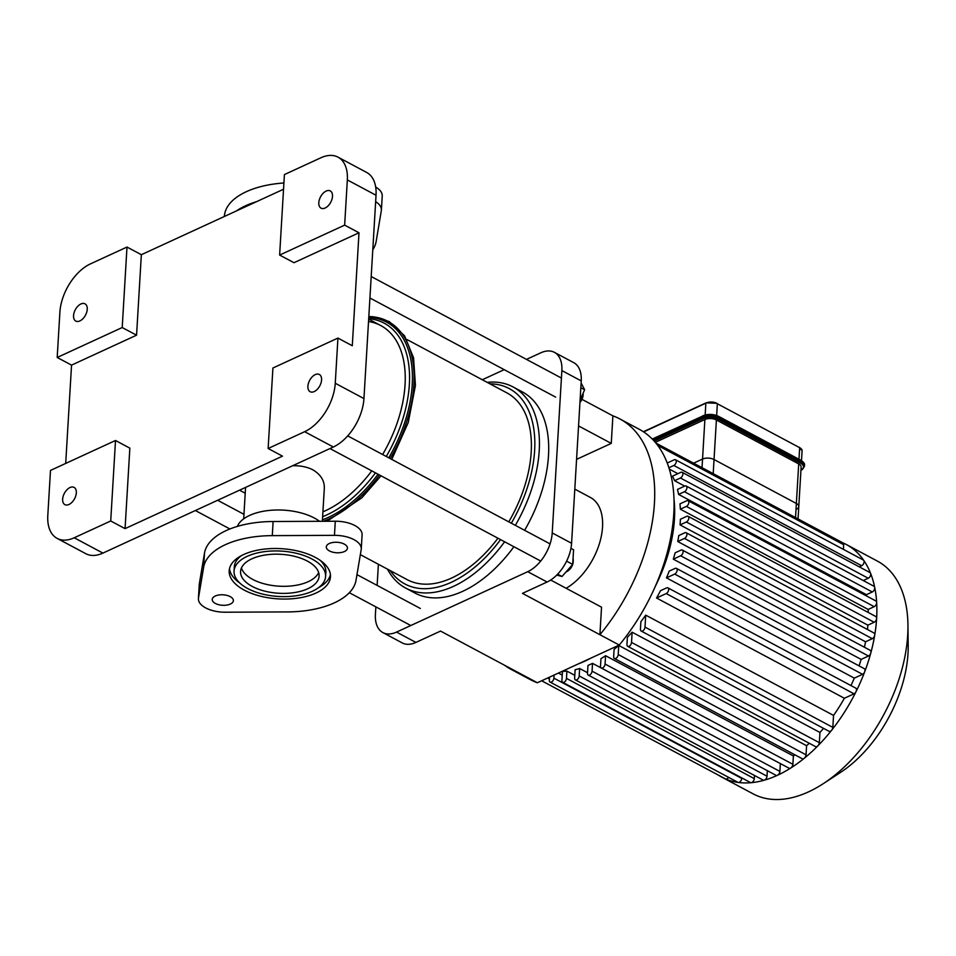 <?xml version="1.0" encoding="UTF-8"?>
<svg xmlns="http://www.w3.org/2000/svg" width="956" height="956" viewBox="0 0 956 956"><rect width="100%" height="100%" fill="white"/><g stroke="black" fill="none" stroke-linecap="round" stroke-linejoin="round"><path stroke-width="1.43" d="M224.23 216.546L224.624 214.228A76.552 37.941 3.4 0 1 283.908 182.978M375.684 187.053A24.426 12.105 3.4 0 1 382.233 195.98L381.384 210.093A24.426 12.105 -176.6 0 0 375.648 201.656M372.792 249.719A76.552 37.941 -176.6 0 0 376.15 241.462L381.313 210.738A24.426 12.105 -176.6 0 0 381.384 210.093M256.399 201.728A76.552 37.941 -176.6 0 0 236.455 210.918M319.555 521.295A45.852 22.729 -176.6 0 0 314.381 518.044A45.852 22.729 -176.6 0 0 268.767 510.48A45.852 22.729 -176.6 0 0 237.351 526.421M241.342 555.675A45.852 22.729 -176.6 0 0 234.316 566.824L234.065 571.055A45.852 22.729 -176.6 0 0 278.483 596.46A45.852 22.729 -176.6 0 0 325.602 576.492A45.852 22.729 -176.6 0 0 311.943 558.997A45.852 22.729 -176.6 0 0 262.769 551.899A45.852 22.729 -176.6 0 0 234.065 571.055M325.602 576.492L325.853 572.262A45.852 22.729 -176.6 0 0 320.2 560.359M229.5 568.665A50.728 25.143 -176.6 0 0 239.729 582.957M318.575 587.641A50.728 25.143 -176.6 0 0 330.418 574.664M315.372 557.42A50.728 25.143 3.4 0 1 330.477 576.791A50.728 25.143 3.4 0 1 278.339 598.886A50.728 25.143 3.4 0 1 229.189 570.768A50.728 25.143 3.4 0 1 260.94 549.569A50.728 25.143 3.4 0 1 315.372 557.42M287.398 611.924L225.21 612.21A24.426 12.105 3.4 0 1 198.418 598.587A24.426 12.105 3.4 0 1 198.489 597.942L203.652 567.231A76.552 37.941 3.4 0 1 272.281 535.635L334.457 535.348A24.426 12.105 3.4 0 1 361.26 548.971A24.426 12.105 3.4 0 1 361.189 549.604L356.014 580.328A76.552 37.941 3.4 0 1 287.398 611.924M230.217 596.628A10.588 5.246 3.4 0 1 233.372 600.667A10.588 5.246 3.4 0 1 222.485 605.279A10.588 5.246 3.4 0 1 212.232 599.412A10.588 5.246 3.4 0 1 218.864 594.99A10.588 5.246 3.4 0 1 230.217 596.628M344.28 544.107A10.588 5.246 3.4 0 1 347.434 548.147A10.588 5.246 3.4 0 1 336.56 552.759A10.588 5.246 3.4 0 1 326.307 546.892A10.588 5.246 3.4 0 1 332.927 542.47A10.588 5.246 3.4 0 1 344.28 544.107M307.378 561.1A39.327 19.502 3.4 0 1 319.101 576.11A39.327 19.502 3.4 0 1 278.674 593.246A39.327 19.502 3.4 0 1 240.577 571.449A39.327 19.502 3.4 0 1 265.194 555.006A39.327 19.502 3.4 0 1 307.378 561.1M361.26 548.971L362.097 534.846A24.426 12.105 -176.6 0 0 335.293 521.223L273.117 521.51A76.552 37.941 -176.6 0 0 204.488 553.106L199.326 583.829A24.426 12.105 -176.6 0 0 199.254 584.475L198.418 598.587M798.045 518.941L798.786 506.572A8.138 4.039 -176.6 0 0 796.36 503.465A8.138 4.039 3.4 0 1 798.786 506.572L801.128 467.03A8.138 4.039 -176.6 0 0 798.714 463.923L716.391 419.983A8.138 4.039 -176.6 0 0 704.883 419.517L655.29 442.353M798.786 506.572A8.138 4.039 3.4 0 1 796.456 509.178M798.714 463.923L796.36 503.465L714.036 459.525A8.138 4.039 -176.6 0 0 702.541 459.059A8.138 4.039 3.4 0 1 714.036 459.525L716.391 419.983M702.027 467.675L702.541 459.059L693.59 463.17L702.541 459.059L704.883 419.517M795.523 517.59L796.36 503.465L714.036 459.525L713.2 473.65M680.254 522.06A119.703 70.696 -61.9 0 0 680.385 519.251L686.695 516.348A3.262 1.924 118.1 0 1 688.057 516.3A3.262 1.924 118.1 0 1 688.631 519.096A3.262 1.924 118.1 0 1 686.36 522L680.051 524.904A119.703 70.696 -61.9 0 0 680.254 522.06M868.287 612.497A119.703 70.696 -61.9 0 0 868.179 609.438L680.349 509.19A119.703 70.696 -61.9 0 0 679.979 503.86L686.707 500.765A3.262 1.924 118.1 0 1 688.081 500.717A3.262 1.924 118.1 0 1 688.643 503.513A3.262 1.924 118.1 0 1 686.372 506.417L680.349 509.19M866.686 596.054A119.703 70.696 -61.9 0 0 866.423 594.68L678.593 494.419A119.703 70.696 -61.9 0 0 677.457 489.448L684.807 486.066A3.262 1.924 118.1 0 1 686.169 486.018A3.262 1.924 118.1 0 1 686.731 488.815A3.262 1.924 118.1 0 1 684.46 491.719L678.593 494.419M684.699 486.114L674.566 480.701A119.703 70.696 -61.9 0 0 672.51 476.148L680.768 472.36A3.262 1.924 118.1 0 1 682.13 472.312A3.262 1.924 118.1 0 1 682.692 475.108A3.262 1.924 118.1 0 1 680.421 478L674.566 480.701M677.888 473.686L669.308 469.097M558.412 673.06L562.224 675.103M754.487 775.483L754.296 778.626L566.478 678.378A3.262 1.924 -61.9 0 1 565.044 681.497A3.262 1.924 -61.9 0 1 562.654 682.297A3.262 1.924 -61.9 0 1 561.913 680.469L562.451 671.375A119.703 70.696 -61.9 0 0 566.908 671.112L574.795 675.318M767.357 770.679L767.023 776.212L579.193 675.952A3.262 1.924 -61.9 0 1 577.771 679.083A3.262 1.924 -61.9 0 1 575.381 679.883A3.262 1.924 -61.9 0 1 574.64 678.055L575.13 669.726A119.703 70.696 -61.9 0 0 579.635 668.507L587.534 672.713M592.529 663.356L592.063 671.16A3.262 1.924 118.1 0 1 590.629 674.279A3.262 1.924 118.1 0 1 588.251 675.079A3.262 1.924 118.1 0 1 587.498 673.263L587.964 665.448A119.703 70.696 -61.9 0 0 592.529 663.356L780.359 763.605A119.703 70.696 -61.9 0 0 780.395 763.593M605.566 655.708L605.064 664.05A3.262 1.924 118.1 0 1 603.642 667.168A3.262 1.924 118.1 0 1 601.252 667.969A3.262 1.924 118.1 0 1 600.499 666.141L600.954 658.696A119.703 70.696 -61.9 0 0 605.566 655.708L793.384 755.969A119.703 70.696 -61.9 0 0 794.986 754.87M618.759 645.455L618.209 654.549A3.262 1.924 118.1 0 1 616.787 657.68A3.262 1.924 118.1 0 1 614.397 658.469A3.262 1.924 118.1 0 1 613.656 656.653L614.087 649.387A119.703 70.696 -61.9 0 0 618.759 645.455L806.577 745.704A119.703 70.696 -61.9 0 0 809.29 743.266M632.119 632.203L631.522 642.42A3.262 1.924 118.1 0 1 630.088 645.539A3.262 1.924 118.1 0 1 627.698 646.34A3.262 1.924 118.1 0 1 626.957 644.523L627.387 637.258A119.703 70.696 -61.9 0 0 632.119 632.203L819.949 732.463A119.703 70.696 -61.9 0 0 823.522 728.364M645.718 615.15L645.001 627.112A3.262 1.924 118.1 0 1 643.579 630.243A3.262 1.924 118.1 0 1 641.189 631.044A3.262 1.924 118.1 0 1 640.448 629.215L640.89 621.687A119.703 70.696 -61.9 0 0 645.718 615.15L833.548 715.411A119.703 70.696 -61.9 0 0 844.375 698.262L656.557 598.014A119.703 70.696 -61.9 0 0 660.465 590.712L666.547 587.916A3.262 1.924 -61.9 0 1 667.921 587.868L855.74 688.117A3.262 1.924 118.1 0 1 855.978 691.762A3.262 1.924 118.1 0 1 854.043 693.817L844.375 698.262M850.96 685.56A119.703 70.696 -61.9 0 0 854.294 678.127L666.475 577.866A119.703 70.696 -61.9 0 0 669.188 571.126L675.056 568.426A3.262 1.924 -61.9 0 1 676.418 568.378L864.248 668.638A3.262 1.924 118.1 0 1 864.702 671.769A3.262 1.924 118.1 0 1 862.551 674.327L854.294 678.127M859.038 665.854A119.703 70.696 -61.9 0 0 861.141 659.401L673.311 559.152A119.703 70.696 -61.9 0 0 675.127 552.819L680.995 550.118A3.262 1.924 -61.9 0 1 682.357 550.07L870.187 650.319A3.262 1.924 118.1 0 1 870.797 652.996A3.262 1.924 118.1 0 1 868.49 656.019L861.141 659.401M864.403 647.236A119.703 70.696 -61.9 0 0 865.562 641.787L677.744 541.538A119.703 70.696 -61.9 0 0 678.784 535.563L684.807 532.791A3.262 1.924 -61.9 0 1 686.169 532.743L873.999 632.992A3.262 1.924 118.1 0 1 874.704 635.238A3.262 1.924 118.1 0 1 872.302 638.692L865.562 641.787M867.462 629.502A119.703 70.696 -61.9 0 0 867.881 625.152L680.051 524.904M842.845 542.853A3.262 1.924 118.1 0 1 842.941 542.889A3.262 1.924 118.1 0 1 843.682 544.717L843.407 549.377M667.228 463.015L674.159 459.824A3.262 1.924 118.1 0 1 675.534 459.776L863.352 560.025A3.262 1.924 118.1 0 1 863.782 560.419A131.916 77.914 -61.9 0 0 846.359 544.538A131.916 77.914 -61.9 0 0 842.893 542.877M677.744 541.538L684.472 538.431A3.262 1.924 -61.9 0 0 686.743 535.539A3.262 1.924 -61.9 0 0 686.169 532.743M666.475 577.866L674.721 574.078A3.262 1.924 -61.9 0 0 676.991 571.174A3.262 1.924 -61.9 0 0 676.418 568.378M673.311 559.152L680.66 555.771A3.262 1.924 -61.9 0 0 682.931 552.867A3.262 1.924 -61.9 0 0 682.357 550.07M656.557 598.014L666.213 593.568A3.262 1.924 -61.9 0 0 668.483 590.665A3.262 1.924 -61.9 0 0 667.921 587.868M833.548 715.411L832.831 727.373A3.262 1.924 118.1 0 1 831.72 730.133A131.916 77.914 -61.9 0 0 855.978 691.762A131.916 77.914 -61.9 0 0 864.702 671.769A131.916 77.914 -61.9 0 0 870.797 652.996A131.916 77.914 -61.9 0 0 874.704 635.238A131.916 77.914 -61.9 0 0 876.628 618.377A3.262 1.924 118.1 0 1 874.178 622.248L867.881 625.152M682.13 472.312L869.96 572.56A3.262 1.924 118.1 0 1 870.558 573.265A131.916 77.914 -61.9 0 0 863.782 560.419A3.262 1.924 118.1 0 1 863.77 563.275A3.262 1.924 118.1 0 1 861.655 565.725L859.229 566.836M675.534 459.776A3.262 1.924 118.1 0 1 676.095 462.573A3.262 1.924 118.1 0 1 673.825 465.464L668.877 467.747M686.169 486.018L873.999 586.279A3.262 1.924 118.1 0 1 874.692 587.331A3.262 1.924 118.1 0 1 872.29 591.979L866.423 594.68M688.081 500.717L875.899 600.966A3.262 1.924 118.1 0 1 876.652 602.4A131.916 77.914 -61.9 0 0 874.692 587.331A131.916 77.914 -61.9 0 0 870.558 573.265A3.262 1.924 118.1 0 1 868.251 578.26L863.268 580.555M688.057 516.3L875.887 616.548A3.262 1.924 118.1 0 1 876.628 618.377A131.916 77.914 -61.9 0 0 876.652 602.4A3.262 1.924 118.1 0 1 874.202 606.666L868.179 609.438M718.804 775.352A131.916 77.914 -61.9 0 0 722.115 777.3A131.916 77.914 -61.9 0 0 725.616 778.985A3.262 1.924 118.1 0 1 725.532 778.937L541.646 680.78M579.193 675.952L579.635 668.507M767.023 776.212A3.262 1.924 118.1 0 1 764.25 780.204A3.262 1.924 118.1 0 1 763.211 780.132L575.381 679.883M549.521 677.159L549.341 680.254A3.262 1.924 -61.9 0 0 550.082 682.07A3.262 1.924 -61.9 0 0 552.472 681.281A3.262 1.924 -61.9 0 0 553.906 678.151L554.086 675.056M741.76 777.897L741.725 778.411A3.262 1.924 118.1 0 1 738.319 782.462A3.262 1.924 118.1 0 1 737.913 782.331L550.082 682.07M566.478 678.378L566.908 671.112M754.296 778.626A3.262 1.924 118.1 0 1 751.201 782.689A3.262 1.924 118.1 0 1 750.484 782.546L562.654 682.297M728.556 777.336A3.262 1.924 118.1 0 1 725.616 778.985A131.916 77.914 -61.9 0 0 738.319 782.462A131.916 77.914 -61.9 0 0 751.201 782.689A131.916 77.914 -61.9 0 0 764.25 780.204A131.916 77.914 -61.9 0 0 777.443 775.292A3.262 1.924 118.1 0 1 776.081 775.34L588.251 675.079M793.384 755.969L792.894 764.298A3.262 1.924 118.1 0 1 790.779 767.991A3.262 1.924 118.1 0 1 789.082 768.23L601.252 667.969M819.949 732.463L819.34 742.669A3.262 1.924 118.1 0 1 817.894 745.823A3.262 1.924 118.1 0 1 815.528 746.6L627.698 646.34M806.577 745.704L806.039 754.81A3.262 1.924 118.1 0 1 804.259 758.263A3.262 1.924 118.1 0 1 802.227 758.729L614.397 658.469M780.359 763.605L779.893 771.408A3.262 1.924 118.1 0 1 777.443 775.292A131.916 77.914 -61.9 0 0 790.779 767.991A131.916 77.914 -61.9 0 0 804.259 758.263A131.916 77.914 -61.9 0 0 817.894 745.823A131.916 77.914 -61.9 0 0 831.72 730.133A3.262 1.924 118.1 0 1 829.019 731.292L641.189 631.044M722.115 777.3L753.185 793.886A131.916 77.914 -61.9 0 0 823.283 783.657L840.467 772.448A105.53 62.331 -61.9 0 0 908.009 653.498A105.53 62.331 -61.9 0 0 908.2 645.563L907.949 625.045A131.916 77.914 -61.9 0 0 877.429 561.124L846.359 544.538M823.283 783.657A131.916 77.914 -61.9 0 0 907.71 634.963A131.916 77.914 -61.9 0 0 907.949 625.045M581.236 380.906A32.576 19.24 -61.9 0 0 573.755 362.671L554.396 352.346A32.576 19.24 118.1 0 1 561.865 370.57L581.236 380.906L571.58 543.283L552.221 532.946A32.576 19.24 118.1 0 1 527.724 571.688L547.095 582.025A32.576 19.24 -61.9 0 0 571.58 543.283M581.953 399.333L612.904 415.86A150.462 88.86 118.1 0 1 619.894 418.955A150.462 88.86 118.1 0 1 599.902 634.712L522.454 593.365L547.095 582.025M415.908 642.42L396.549 632.083A32.576 19.24 118.1 0 1 382.89 632.585L402.249 642.922A32.576 19.24 -61.9 0 0 415.908 642.42L440.549 631.08L537.368 682.751L619.261 645.049L599.902 634.712L601.539 607.18L550.68 580.029M554.396 352.346A32.576 19.24 118.1 0 0 540.738 352.836L526.481 359.396M504.194 369.661L482.278 379.747M396.549 632.083L527.724 571.688M382.89 632.585A32.576 19.24 118.1 0 1 375.409 614.35L375.863 606.869M574.795 489.125L590.378 497.443A52.927 31.261 118.1 0 1 602.531 527.067A52.927 31.261 118.1 0 1 566.119 588.275M517.997 672.415A150.462 88.86 118.1 0 1 511.006 669.32A150.462 88.86 118.1 0 1 504.541 665.233M537.368 682.751A150.462 88.86 118.1 0 1 530.377 679.656L511.006 669.32M619.894 418.955L639.253 429.292A150.462 88.86 118.1 0 1 619.261 645.049M576.564 459.37L611.266 443.393L612.904 415.86M578.559 425.922L611.266 443.393M552.221 532.946L561.865 370.57M378.385 564.291L377.13 585.395M59.881 312.289A40.714 24.043 118.1 0 1 90.497 263.856L126.993 247.054L141.345 254.702L136.565 335.186L71.545 365.12L57.193 357.472L59.881 312.289M47.8 515.607L50.489 470.424L115.509 440.489L129.849 448.149L125.069 528.632L110.717 520.972L74.221 537.774A40.714 24.043 118.1 0 1 57.145 538.395A40.714 24.043 118.1 0 1 47.8 515.607M65.701 463.421L71.545 365.12M347.339 179.931L376.031 195.251A40.714 24.043 -61.9 0 0 366.686 172.462L337.994 157.143A40.714 24.043 118.1 0 1 347.339 179.931L344.65 225.126L359.002 232.774L352.286 345.737L337.934 338.077L335.257 383.26A40.714 24.043 118.1 0 1 304.641 431.694L268.134 448.495L282.486 456.155L125.069 528.632M376.031 195.251L363.949 398.58L335.257 383.26M304.641 431.694L333.333 447.002A40.714 24.043 -61.9 0 0 363.949 398.58M333.333 447.002L102.913 553.094L74.221 537.774M57.145 538.395L85.837 553.715A40.714 24.043 -61.9 0 0 102.913 553.094M344.65 225.126L279.63 255.061L284.41 174.578L320.917 157.764A40.714 24.043 118.1 0 1 337.994 157.143M110.717 520.972L115.509 440.489M62.642 499.163A9.775 5.772 118.1 0 1 66.932 489.783A9.775 5.772 118.1 0 1 74.09 487.393A9.775 5.772 118.1 0 1 74.58 498.721A9.775 5.772 118.1 0 1 64.888 504.625A9.775 5.772 118.1 0 1 62.642 499.163M337.934 338.077L272.914 368.012L268.134 448.495M359.002 232.774L293.982 262.709L279.63 255.061M57.193 357.472L122.213 327.538L126.993 247.054M122.213 327.538L136.565 335.186M141.345 254.702L283.538 189.24M307.892 386.248A9.775 5.772 118.1 0 1 312.182 376.867A9.775 5.772 118.1 0 1 319.34 374.477A9.775 5.772 118.1 0 1 319.83 385.806A9.775 5.772 118.1 0 1 310.138 391.709A9.775 5.772 118.1 0 1 307.892 386.248M73.552 315.6A9.775 5.772 118.1 0 1 77.842 306.219A9.775 5.772 118.1 0 1 85 303.829A9.775 5.772 118.1 0 1 85.49 315.169A9.775 5.772 118.1 0 1 75.799 321.073A9.775 5.772 118.1 0 1 73.552 315.6M318.802 202.684A9.775 5.772 118.1 0 1 323.092 193.315A9.775 5.772 118.1 0 1 330.25 190.913A9.775 5.772 118.1 0 1 330.74 202.254A9.775 5.772 118.1 0 1 321.037 208.157A9.775 5.772 118.1 0 1 318.802 202.684M241.438 567.96A39.327 19.502 -176.6 0 0 279.104 586.183A39.327 19.502 -176.6 0 0 318.659 572.536M292.691 465.715C300.566 465.572 307.27 466.934 312.803 469.802C320.774 474.546 324.61 480.749 324.311 488.42L322.351 521.283M405.045 384.802A105.865 62.522 -61.9 0 0 380.751 325.554A105.865 62.522 118.1 0 1 382.627 454.518A105.865 62.522 -61.9 0 0 405.045 384.802M322.913 511.83A105.865 62.522 -61.9 0 0 371.776 470.878A105.865 62.522 118.1 0 1 322.913 511.83M500.55 539.614A110.753 65.402 118.1 0 1 451.34 582.288A110.753 65.402 118.1 0 1 390.251 570.613M489.95 383.834A110.753 65.402 118.1 0 1 511.329 523.207M387.467 569.131A114.003 67.326 -61.9 0 0 405.679 588.083A114.003 67.326 -61.9 0 0 453.491 586.351A114.003 67.326 -61.9 0 0 504.625 541.777M515.344 525.358A114.003 67.326 -61.9 0 0 513.049 386.941A114.003 67.326 -61.9 0 0 487.166 382.352M360.34 554.647L407.196 579.659A105.865 62.522 -61.9 0 0 497.933 538.216M508.771 521.845A105.865 62.522 -61.9 0 0 506.895 392.88L406.814 339.464M405.679 588.083L414.952 593.043A114.003 67.326 -61.9 0 0 462.764 591.298A114.003 67.326 -61.9 0 0 513.898 546.736M524.617 530.305A114.003 67.326 -61.9 0 0 522.323 391.888L513.049 386.941M368.526 321.527A105.865 62.522 118.1 0 1 380.751 325.554L368.669 319.101M572.023 565.187A9.775 5.772 118.1 0 1 566.944 571.521L568.007 570.828A8.138 4.804 -61.9 0 0 572.644 564.482M572.716 564.267A8.138 4.804 -61.9 0 0 573.23 561.041L573.218 559.774A9.775 5.772 118.1 0 1 572.787 562.976M573.074 558.28A9.775 5.772 118.1 0 1 573.218 559.774M566.944 571.521A9.775 5.772 118.1 0 1 565.868 572.118M570.947 548.338L573.576 549.736L572.704 564.41L562.009 576.48L556.75 575.082M557.659 574.15L562.009 576.48M566.609 561.16L572.704 564.41M579.957 402.404A8.138 4.804 -61.9 0 0 583.136 394.422L583.112 393.227A9.775 5.772 118.1 0 1 579.981 401.902M580.077 400.241L584.63 389.725L581.105 382.938M580.83 387.706L584.63 389.725M224.624 214.228L224.493 216.426M334.457 535.348L335.293 521.223M272.281 535.635L273.117 521.51M203.652 567.231L204.488 553.106M198.489 597.942L199.326 583.829M643.651 431.921L706.472 402.882A7.325 3.633 -176.6 0 1 716.821 403.301L706.09 402.846L643.364 431.73M705.158 414.964L705.851 403.277A8.138 4.039 3.4 0 1 717.358 403.755L799.67 447.683A8.138 4.039 3.4 0 1 802.096 450.802L799.144 447.241M716.653 415.513L717.358 403.755L799.67 447.683L798.989 459.262M652.494 439.282L702.696 416.159L703.15 418.585A10.588 5.246 3.4 0 1 718.099 419.194L718.709 418.226A11.4 5.652 -176.6 0 0 702.612 417.581L653.402 440.226M654.215 441.122L703.15 418.585M718.099 419.194L800.423 463.134L801.032 462.166L718.709 418.226L718.267 416.374A10.588 5.246 -176.6 0 0 703.317 415.764L652.279 439.055M800.59 460.314L801.116 460.756A11.4 5.652 3.4 0 1 804.51 465.106L804.426 466.528L801.152 470.268M804.426 466.528A11.4 5.652 -176.6 0 0 801.032 462.166L801.116 460.756L718.793 416.816A11.4 5.652 3.4 0 0 702.696 416.159L702.935 415.729C708.133 413.793 713.355 413.996 718.613 416.362L800.925 460.302C803.697 462.13 804.892 463.732 804.51 465.106M800.423 463.134A10.588 5.246 3.4 0 1 800.937 470.388M655.242 586.482A119.703 70.696 -61.9 0 0 674.458 518.965A119.703 70.696 -61.9 0 0 673.98 498.924M578.332 663.894A119.703 70.696 -61.9 0 0 590.593 658.254M843.682 544.717L657.764 445.472M872.302 638.692L684.472 538.431M862.551 674.327L674.721 574.078M868.49 656.019L680.66 555.771M854.043 693.817L666.213 593.568M874.178 622.248L686.36 522M861.655 565.725L673.825 465.464M872.29 591.979L684.46 491.719M868.251 578.26L680.421 478M874.202 606.666L686.372 506.417M741.725 778.411L553.906 678.151M549.413 678.975L547.645 678.019M792.894 764.298L605.064 664.05M819.34 742.669L631.522 642.42M806.039 754.81L618.209 654.549M832.831 727.373L645.001 627.112M779.893 771.408L592.063 671.16M390.203 458.557A112.963 66.717 -61.9 0 0 413.888 384.575A112.963 66.717 -61.9 0 0 368.825 316.52M323.355 521.283A112.963 66.717 -61.9 0 0 379.46 474.977M388.781 457.805A111.613 65.916 -61.9 0 0 412.227 384.635A111.613 65.916 -61.9 0 0 368.765 317.428M322.447 519.825A111.613 65.916 -61.9 0 0 378.026 474.212M386.272 456.454A109.57 64.709 -61.9 0 0 409.347 384.515A109.57 64.709 -61.9 0 0 368.693 318.671M322.626 516.694A109.57 64.709 -61.9 0 0 375.481 472.85M801.51 460.637L802.096 450.802M655.852 443.034L842.941 542.889M243.696 518.845L245.561 487.417M368.837 316.424L389.176 321.527L404.579 335.819L413.566 357.819L415.442 385.471L408.26 422.504L391.781 459.406M327.06 521.259L361.786 497.861L381.038 475.813M239.562 490.189L245.226 493.212M420.353 608.47L356.97 574.64M243.971 514.316L217.645 500.275M410.805 625.523L349.334 592.72M229.918 528.979L195.359 510.528M550.07 543.892L347.721 435.888M540.726 561.053L329.963 448.555M561.423 378.05L371.203 276.523M555.651 397.122L369.924 297.997"/></g></svg>

